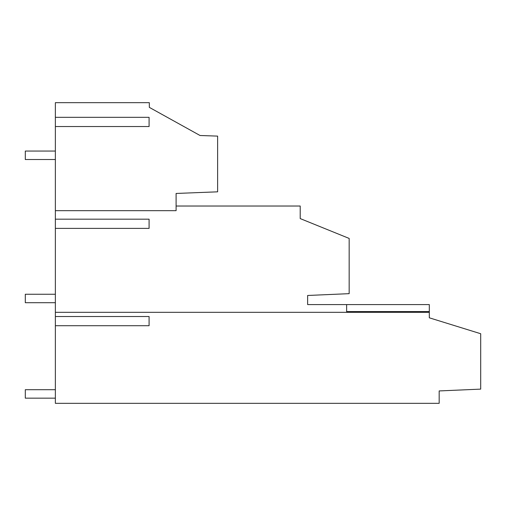 <?xml version="1.0" encoding="UTF-8"?>
<svg xmlns="http://www.w3.org/2000/svg" width="506" height="506" viewBox="0 0 506 506"><rect width="100%" height="100%" fill="white"/><g stroke="black" fill="none" stroke-linecap="round" stroke-linejoin="round"><path stroke-width="0.76" d="M176.101 206.024L300.21 206.024L300.21 218.586L349.165 238.434L349.165 293.663L307.635 295.472L307.635 304.58L429.309 304.58L429.309 312.316L55.363 312.316L55.363 403.326L439.17 403.326L439.17 390.936L480.7 389.12L480.7 333.726L429.309 317.806L429.309 312.316M55.363 210.673L176.101 210.673L176.101 193.456L217.624 191.825L217.624 136.114L200.047 135.5L149.321 107.367L149.321 102.674L55.363 102.674L55.363 312.316M152.508 109.138L149.321 107.367M346.629 304.58L346.629 312.316M55.363 219.174L149.087 219.174L149.087 228.383L55.363 228.383M55.363 325.719L149.087 325.719L149.087 316.509L55.363 316.509M55.363 117.329L149.087 117.329L149.087 126.538L55.363 126.538M346.629 311.576L429.309 311.576M55.363 159.516L25.3 159.516L25.3 151.06L55.363 151.06M55.363 294.245L25.3 294.245L25.3 302.702L55.363 302.702M55.363 389.702L25.3 389.702L25.3 398.159L55.363 398.159"/></g></svg>
